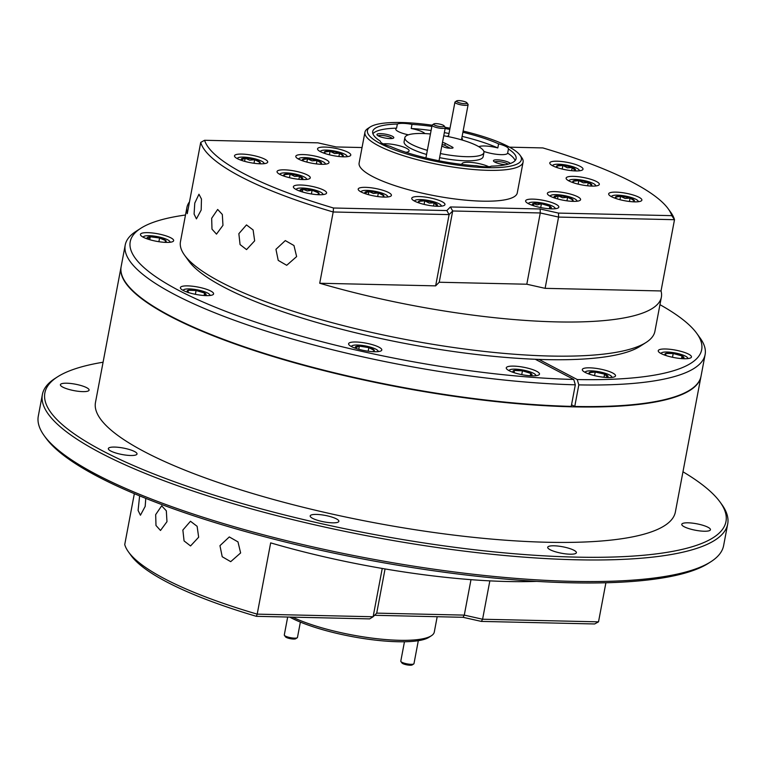 <?xml version="1.0" encoding="UTF-8"?>
<svg xmlns="http://www.w3.org/2000/svg" width="766" height="766" viewBox="0 0 766 766"><rect width="100%" height="100%" fill="white"/><g stroke="black" fill="none" stroke-linecap="round" stroke-linejoin="round"><path stroke-width="1.15" d="M466.944 102.836L467.997 104.3A6.703 1.513 -169.3 0 1 468.112 104.674A6.703 1.513 -169.3 0 1 468.064 104.789A6.703 1.513 -169.3 0 1 460.969 104.856A6.703 1.513 -169.3 0 1 454.927 102.184A6.703 1.513 -169.3 0 1 454.975 102.069A6.703 1.513 -169.3 0 1 455.176 101.878L456.68 100.901A5.362 1.206 10.7 0 0 456.526 101.055A5.362 1.206 10.7 0 0 461.103 103.247A5.362 1.206 10.7 0 0 467.001 103.238A5.362 1.206 10.7 0 0 466.944 102.836A5.362 1.206 10.7 0 0 461.984 100.959A5.362 1.206 10.7 0 0 456.68 100.901M461.486 139.575A6.703 1.513 -169.3 0 1 461.496 139.68L468.112 104.674M287.681 617.032L284.291 634.976A6.703 1.513 10.7 0 0 284.406 635.349A6.703 1.513 10.7 0 0 291.444 637.848A6.703 1.513 10.7 0 0 297.227 637.772A6.703 1.513 10.7 0 0 297.467 637.465L300.377 622.088M297.227 637.772L295.714 638.748A5.362 1.206 -169.3 0 1 291.09 638.806A5.362 1.206 -169.3 0 1 285.459 636.805L284.406 635.349M404.458 641.755L400.79 661.154A6.703 1.513 10.7 0 0 400.905 661.527A6.703 1.513 10.7 0 0 408.987 664.17A6.703 1.513 10.7 0 0 413.726 663.95A6.703 1.513 10.7 0 0 413.975 663.643L418.313 640.682M413.726 663.95L412.213 664.926A5.362 1.206 -169.3 0 1 408.422 665.099A5.362 1.206 -169.3 0 1 401.959 662.983L400.905 661.527M189.489 201.86A241.424 54.357 10.7 0 0 186.914 207.481L180.47 241.625A241.424 54.357 10.7 0 0 184.558 255.174A241.424 54.357 10.7 0 0 550.16 356.037A241.424 54.357 10.7 0 0 646.169 342.402A241.424 54.357 10.7 0 0 654.92 331.276L661.374 297.131A241.424 54.357 10.7 0 0 661.029 290.956L674.501 219.698L558.577 217.075L558.481 213.092L671.792 215.648L674.501 219.698A241.424 54.357 -169.3 0 0 670.748 212.316L668.22 208.821A238.207 53.63 10.7 0 0 542.855 147.924L509.514 147.168M319.719 283.248L435.643 285.862L439.224 282.242L526.807 284.224L545.114 288.342L558.577 217.075L540.269 212.958L452.696 210.985L449.106 214.604L333.191 211.981L319.719 283.248A241.424 54.357 10.7 0 0 556.614 321.892A241.424 54.357 10.7 0 0 661.374 297.131M275.952 249.314L285.306 240.591L293.972 245.532L296.624 256.591L286.714 265.304L278.221 260.383L275.952 249.314M194.775 203.086L198.959 194.238L201.468 199.036L201.18 210.037L196.431 218.875L194.085 214.068L194.775 203.086M238.858 233.678L246.48 224.917L253.115 229.953L254.657 240.84L246.547 249.601L240.064 244.565L238.858 233.678M211.675 218.272L217.668 209.463L222.322 214.461L222.963 225.328L216.491 234.128L211.981 229.13L211.675 218.272M437.635 206.293A16.9 3.801 10.7 0 0 444.969 204.56A16.9 3.801 10.7 0 0 436.486 199.505A16.9 3.801 10.7 0 0 419.088 196.546A16.9 3.801 10.7 0 0 411.754 198.279A16.9 3.801 10.7 0 0 420.237 203.344A16.9 3.801 10.7 0 0 437.635 206.293M551.491 208.859A16.9 3.801 10.7 0 0 558.826 207.126A16.9 3.801 10.7 0 0 550.342 202.071A16.9 3.801 10.7 0 0 532.945 199.122A16.9 3.801 10.7 0 0 525.61 200.855A16.9 3.801 10.7 0 0 534.093 205.91A16.9 3.801 10.7 0 0 551.491 208.859M343.436 156.81A16.9 3.801 10.7 0 0 350.771 155.077A16.9 3.801 10.7 0 0 342.287 150.021A16.9 3.801 10.7 0 0 324.889 147.072A16.9 3.801 10.7 0 0 317.555 148.805A16.9 3.801 10.7 0 0 326.038 153.861A16.9 3.801 10.7 0 0 343.436 156.81M260.383 163.809A16.9 3.801 10.7 0 0 267.717 162.076A16.9 3.801 10.7 0 0 259.234 157.02A16.9 3.801 10.7 0 0 241.836 154.071A16.9 3.801 10.7 0 0 234.501 155.804A16.9 3.801 10.7 0 0 242.985 160.86A16.9 3.801 10.7 0 0 260.383 163.809M302.934 179.57A16.9 3.801 10.7 0 0 310.268 177.836A16.9 3.801 10.7 0 0 301.785 172.781A16.9 3.801 10.7 0 0 284.387 169.832A16.9 3.801 10.7 0 0 277.053 171.565A16.9 3.801 10.7 0 0 285.536 176.62A16.9 3.801 10.7 0 0 302.934 179.57M319.259 194.736A16.9 3.801 10.7 0 0 326.594 193.003A16.9 3.801 10.7 0 0 318.11 187.948A16.9 3.801 10.7 0 0 300.712 184.999A16.9 3.801 10.7 0 0 293.378 186.732A16.9 3.801 10.7 0 0 301.861 191.787A16.9 3.801 10.7 0 0 319.259 194.736M575.678 170.933A16.9 3.801 10.7 0 0 583.003 169.2A16.9 3.801 10.7 0 0 574.529 164.144A16.9 3.801 10.7 0 0 557.131 161.195A16.9 3.801 10.7 0 0 549.797 162.928A16.9 3.801 10.7 0 0 558.28 167.984A16.9 3.801 10.7 0 0 575.678 170.933M591.994 186.1A16.9 3.801 10.7 0 0 599.328 184.367A16.9 3.801 10.7 0 0 590.845 179.311A16.9 3.801 10.7 0 0 573.447 176.362A16.9 3.801 10.7 0 0 566.122 178.095A16.9 3.801 10.7 0 0 574.596 183.151A16.9 3.801 10.7 0 0 591.994 186.1M634.545 201.86A16.9 3.801 10.7 0 0 641.879 200.127A16.9 3.801 10.7 0 0 633.396 195.071A16.9 3.801 10.7 0 0 615.998 192.122A16.9 3.801 10.7 0 0 608.664 193.855A16.9 3.801 10.7 0 0 617.147 198.911A16.9 3.801 10.7 0 0 634.545 201.86M321.672 164.307A16.9 3.801 10.7 0 0 329.007 162.574A16.9 3.801 10.7 0 0 320.523 157.518A16.9 3.801 10.7 0 0 303.125 154.569A16.9 3.801 10.7 0 0 295.791 156.302A16.9 3.801 10.7 0 0 304.274 161.358A16.9 3.801 10.7 0 0 321.672 164.307M384.082 197.092A16.9 3.801 10.7 0 0 391.416 195.359A16.9 3.801 10.7 0 0 382.933 190.303A16.9 3.801 10.7 0 0 365.535 187.344A16.9 3.801 10.7 0 0 358.201 189.078A16.9 3.801 10.7 0 0 366.684 194.143A16.9 3.801 10.7 0 0 384.082 197.092M573.255 201.362A16.9 3.801 10.7 0 0 580.59 199.629A16.9 3.801 10.7 0 0 572.106 194.574A16.9 3.801 10.7 0 0 554.708 191.624A16.9 3.801 10.7 0 0 547.374 193.358A16.9 3.801 10.7 0 0 555.857 198.413A16.9 3.801 10.7 0 0 573.255 201.362M432.101 125.193A78.333 17.637 10.7 0 0 401.422 122.512A78.333 17.637 10.7 0 0 370.275 126.936A78.333 17.637 10.7 0 0 399.182 151.515A78.333 17.637 10.7 0 0 487.377 167.668A78.333 17.637 10.7 0 0 520.047 155.239A78.333 17.637 10.7 0 0 463.124 131.053M520.047 155.239L521.732 157.566A80.478 18.116 -169.3 0 1 523.092 162.086A80.478 18.116 -169.3 0 1 488.172 170.339A80.478 18.116 -169.3 0 1 405.329 156.293A80.478 18.116 -169.3 0 1 364.942 132.202A80.478 18.116 -169.3 0 1 367.852 128.496L370.275 126.936M461.161 139.747A7.507 1.695 10.7 0 0 462.157 139.431A7.507 1.695 10.7 0 0 461.774 138.186M390.085 138.589A8.589 1.934 10.7 0 0 393.494 138.1A8.589 1.934 10.7 0 0 390.334 135.41A8.589 1.934 10.7 0 0 380.664 133.638A8.589 1.934 10.7 0 0 377.083 134.998A8.589 1.934 10.7 0 0 390.085 138.589M392.135 138.502A7.191 1.618 10.7 0 0 381.181 135.381A7.191 1.618 10.7 0 0 378.203 135.869M510.242 163.522A8.589 1.934 10.7 0 0 497.172 159.816A8.589 1.934 10.7 0 0 493.591 161.176A8.589 1.934 10.7 0 0 505.799 164.728M508.164 164.173A7.191 1.618 10.7 0 0 497.68 161.549A7.191 1.618 10.7 0 0 494.712 162.047M405.923 152.3A15.023 3.38 10.7 0 0 409.121 150.873A15.023 3.38 10.7 0 0 401.585 146.383A15.023 3.38 10.7 0 0 386.121 143.759A15.023 3.38 10.7 0 0 383.153 143.845M431.871 126.4A72.962 16.431 10.7 0 0 411.984 124.389A15.023 3.38 10.7 0 0 403.04 123.364A15.023 3.38 10.7 0 0 397.353 124.054A72.962 16.431 10.7 0 0 372.707 131.541A72.962 16.431 10.7 0 0 380.386 141.174L380.376 141.203A15.023 3.38 10.7 0 0 380.376 141.193A15.023 3.38 10.7 0 0 390.22 146.344A72.962 16.431 10.7 0 0 476.816 165.801A15.023 3.38 10.7 0 0 485.759 166.816A15.023 3.38 10.7 0 0 491.446 166.126A72.962 16.431 10.7 0 0 516.102 158.639A72.962 16.431 10.7 0 0 508.423 149.006A15.023 3.38 10.7 0 0 508.433 148.997A15.023 3.38 10.7 0 0 498.589 143.845A72.962 16.431 10.7 0 0 462.894 132.269M411.984 124.389L411.208 128.496A15.023 3.38 10.7 0 1 424.881 133.581M498.589 143.845L497.814 147.953A15.023 3.38 10.7 0 0 484.648 145.98A15.023 3.38 10.7 0 0 478.855 146.727M508.423 149.006L507.647 153.123A15.023 3.38 10.7 0 1 501.136 154.646A15.023 3.38 10.7 0 1 483.853 151.419M488.737 166.739A15.023 3.38 10.7 0 0 468.505 162.268A15.023 3.38 10.7 0 0 461.984 163.809A15.023 3.38 10.7 0 0 462.109 164.451M430.435 133.973A40.234 9.058 10.7 0 0 422.325 133.495A40.234 9.058 10.7 0 0 404.869 137.621L404.094 141.729A40.234 9.058 10.7 0 0 426.566 154.454M439.617 157.643A40.234 9.058 10.7 0 0 465.709 160.803A40.234 9.058 10.7 0 0 483.164 156.676L483.94 152.558A40.234 9.058 10.7 0 0 443.744 135.764M404.869 137.621A40.234 9.058 10.7 0 0 427.342 150.347M440.393 153.535A40.234 9.058 10.7 0 0 466.484 156.685A40.234 9.058 10.7 0 0 483.94 152.558M364.942 132.202L359.12 163.024A80.478 18.116 10.7 0 0 399.507 187.105A80.478 18.116 10.7 0 0 482.35 201.161A80.478 18.116 10.7 0 0 517.27 192.908L523.092 162.086M306.486 179.455A13.52 3.045 10.7 0 0 306.323 178.507A13.52 3.045 10.7 0 0 295.762 174.16A13.52 3.045 10.7 0 0 280.48 173.623A13.52 3.045 10.7 0 0 279.983 174.447M300.732 179.464A9.68 2.183 10.7 0 0 302.436 178.995A9.68 2.183 10.7 0 0 302.627 178.842A9.68 2.183 10.7 0 0 299.487 176.19A9.68 2.183 10.7 0 0 295.054 174.897A9.68 2.183 10.7 0 0 290.142 174.102A9.68 2.183 10.7 0 0 283.918 174.667A9.68 2.183 10.7 0 0 283.927 175.5A9.68 2.183 10.7 0 0 285.335 176.563M302.302 179.072L299.487 176.19L294.584 176.391L290.142 174.102L283.918 174.667L284.406 175.969M322.812 194.621A13.52 3.045 10.7 0 0 322.649 193.674A13.52 3.045 10.7 0 0 306.228 188.321A13.52 3.045 10.7 0 0 296.796 188.79A13.52 3.045 10.7 0 0 296.298 189.614M317.057 194.631A9.68 2.183 10.7 0 0 318.752 194.162A9.68 2.183 10.7 0 0 318.809 193.013A9.68 2.183 10.7 0 0 312.107 190.236A9.68 2.183 10.7 0 0 307.185 189.346A9.68 2.183 10.7 0 0 302.905 189.145A9.68 2.183 10.7 0 0 300.243 190.667A9.68 2.183 10.7 0 0 300.387 190.83A9.68 2.183 10.7 0 0 301.66 191.73M317.89 194.497L318.809 193.013L312.107 190.236L307.271 190.935L302.905 189.145L300.387 190.83M253.996 163.263L254.676 159.692A9.68 2.183 10.7 0 0 249.812 158.629A9.68 2.183 10.7 0 0 245.197 158.198L241.481 159.874M259.272 163.503L260.201 162.478L254.676 159.692L249.697 160.19L245.197 158.198A9.68 2.183 10.7 0 0 241.242 159.51A9.68 2.183 10.7 0 0 241.376 159.74A9.68 2.183 10.7 0 0 242.784 160.803M263.944 163.694A13.52 3.045 10.7 0 0 263.782 162.746A13.52 3.045 10.7 0 0 249.448 157.691A13.52 3.045 10.7 0 0 237.929 157.863A13.52 3.045 10.7 0 0 237.431 158.686M387.634 196.977A13.52 3.045 10.7 0 0 387.472 196.029A13.52 3.045 10.7 0 0 373.128 190.964A13.52 3.045 10.7 0 0 361.629 191.136A13.52 3.045 10.7 0 0 361.131 191.969M381.88 196.986A9.68 2.183 10.7 0 0 383.584 196.517A9.68 2.183 10.7 0 0 383.89 195.761A9.68 2.183 10.7 0 0 378.356 192.965A9.68 2.183 10.7 0 0 373.502 191.902A9.68 2.183 10.7 0 0 368.886 191.481A9.68 2.183 10.7 0 0 364.942 192.793A9.68 2.183 10.7 0 0 365.076 193.022A9.68 2.183 10.7 0 0 366.483 194.076M382.971 196.776L383.89 195.761L378.356 192.965L373.387 193.463L368.886 191.481L365.171 193.147M325.234 164.192A13.52 3.045 10.7 0 0 325.071 163.244A13.52 3.045 10.7 0 0 312.423 158.476A13.52 3.045 10.7 0 0 299.219 158.361A13.52 3.045 10.7 0 0 298.721 159.184M319.47 164.202A9.68 2.183 10.7 0 0 321.174 163.733A9.68 2.183 10.7 0 0 321.529 163.263A9.68 2.183 10.7 0 0 317.028 160.506A9.68 2.183 10.7 0 0 312.308 159.328A9.68 2.183 10.7 0 0 307.511 158.734A9.68 2.183 10.7 0 0 302.493 159.721A9.68 2.183 10.7 0 0 302.666 160.238A9.68 2.183 10.7 0 0 304.083 161.3M320.782 163.924L321.529 163.263L317.028 160.506L312.03 160.86L307.511 158.734L302.493 159.721L302.934 160.534M346.998 156.695A13.52 3.045 10.7 0 0 346.835 155.747A13.52 3.045 10.7 0 0 335.422 151.218A13.52 3.045 10.7 0 0 320.983 150.864A13.52 3.045 10.7 0 0 320.485 151.687M341.234 156.704A9.68 2.183 10.7 0 0 342.938 156.235A9.68 2.183 10.7 0 0 343.225 155.958A9.68 2.183 10.7 0 0 339.52 153.257A9.68 2.183 10.7 0 0 334.953 152.003A9.68 2.183 10.7 0 0 330.079 151.285A9.68 2.183 10.7 0 0 324.334 152.032A9.68 2.183 10.7 0 0 324.43 152.74A9.68 2.183 10.7 0 0 325.847 153.794M342.699 156.36L343.225 155.958L339.52 153.257L334.56 153.516L330.079 151.285L324.334 152.032L324.822 153.143M441.197 206.178A13.52 3.045 10.7 0 0 441.034 205.231A13.52 3.045 10.7 0 0 430.339 200.855A13.52 3.045 10.7 0 0 415.182 200.338A13.52 3.045 10.7 0 0 414.684 201.171M435.433 206.188A9.68 2.183 10.7 0 0 437.137 205.719A9.68 2.183 10.7 0 0 437.348 205.547A9.68 2.183 10.7 0 0 434.121 202.885A9.68 2.183 10.7 0 0 429.669 201.602A9.68 2.183 10.7 0 0 424.757 200.816A9.68 2.183 10.7 0 0 418.609 201.401A9.68 2.183 10.7 0 0 418.629 202.224A9.68 2.183 10.7 0 0 420.046 203.277M436.984 205.805L434.121 202.885L429.209 203.086L424.757 200.816L418.609 201.401L419.098 202.684M571.637 170.674L572.231 167.553A9.68 2.183 10.7 0 0 567.798 166.26A9.68 2.183 10.7 0 0 562.876 165.466L556.662 166.031L557.141 167.333M575.036 170.435L572.231 167.553L567.319 167.754L562.876 165.466A9.68 2.183 10.7 0 0 556.662 166.031A9.68 2.183 10.7 0 0 556.662 166.864A9.68 2.183 10.7 0 0 558.079 167.926M579.23 170.818A13.52 3.045 10.7 0 0 579.067 169.87A13.52 3.045 10.7 0 0 568.496 165.523A13.52 3.045 10.7 0 0 553.215 164.987A13.52 3.045 10.7 0 0 552.717 165.81M587.656 185.803L588.259 182.605A9.68 2.183 10.7 0 0 583.74 181.341A9.68 2.183 10.7 0 0 578.837 180.594L572.92 181.274L573.408 182.461M591.295 185.64L591.754 185.295L588.259 182.605L583.309 182.844L578.837 180.594A9.68 2.183 10.7 0 0 572.92 181.274A9.68 2.183 10.7 0 0 572.987 182.03A9.68 2.183 10.7 0 0 574.404 183.093M595.555 185.985A13.52 3.045 10.7 0 0 595.393 185.037A13.52 3.045 10.7 0 0 584.295 180.575A13.52 3.045 10.7 0 0 569.54 180.154A13.52 3.045 10.7 0 0 569.042 180.977M576.817 201.247A13.52 3.045 10.7 0 0 576.654 200.299A13.52 3.045 10.7 0 0 562.445 195.253A13.52 3.045 10.7 0 0 550.802 195.416A13.52 3.045 10.7 0 0 550.304 196.24M571.053 201.257A9.68 2.183 10.7 0 0 572.757 200.788A9.68 2.183 10.7 0 0 573.083 200.05A9.68 2.183 10.7 0 0 567.625 197.264A9.68 2.183 10.7 0 0 562.771 196.192A9.68 2.183 10.7 0 0 558.136 195.751A9.68 2.183 10.7 0 0 554.115 197.044A9.68 2.183 10.7 0 0 554.249 197.293A9.68 2.183 10.7 0 0 555.656 198.356M572.164 201.046L573.083 200.05L567.625 197.264L562.646 197.752L558.136 195.751L554.364 197.436M555.053 208.745A13.52 3.045 10.7 0 0 554.89 207.797A13.52 3.045 10.7 0 0 534.697 202.157A13.52 3.045 10.7 0 0 529.038 202.913A13.52 3.045 10.7 0 0 528.54 203.737M549.289 208.764A9.68 2.183 10.7 0 0 550.266 208.582A9.68 2.183 10.7 0 0 550.993 208.295A9.68 2.183 10.7 0 0 549.864 206.293A9.68 2.183 10.7 0 0 541.428 203.756A9.68 2.183 10.7 0 0 536.727 203.258A9.68 2.183 10.7 0 0 533.395 203.507A9.68 2.183 10.7 0 0 532.485 204.79A9.68 2.183 10.7 0 0 533.797 205.795A9.68 2.183 10.7 0 0 533.892 205.853M550.266 208.582L549.864 206.293L541.428 203.756L537.177 204.876L533.395 203.507L533.797 205.795M535.702 375.733A13.52 3.045 10.7 0 0 535.539 374.785A13.52 3.045 10.7 0 0 529.095 371.529A13.52 3.045 10.7 0 0 509.696 369.901A13.52 3.045 10.7 0 0 509.189 370.725M611.747 377.447A13.52 3.045 10.7 0 0 611.584 376.499A13.52 3.045 10.7 0 0 600.764 372.094A13.52 3.045 10.7 0 0 585.731 371.615A13.52 3.045 10.7 0 0 585.234 372.439M195.368 294.307L196.086 290.496L188.12 290.276A9.68 2.183 10.7 0 0 187.105 291.224A9.68 2.183 10.7 0 0 187.258 291.549A9.68 2.183 10.7 0 0 188.637 292.583A9.68 2.183 10.7 0 0 188.675 292.602M209.827 295.504A13.52 3.045 10.7 0 0 209.884 295.015A13.52 3.045 10.7 0 0 209.664 294.556A13.52 3.045 10.7 0 0 197.168 289.816A13.52 3.045 10.7 0 0 183.811 289.672A13.52 3.045 10.7 0 0 183.313 290.496M687.677 358.622A13.52 3.045 10.7 0 0 687.514 357.665A13.52 3.045 10.7 0 0 679.538 353.969A13.52 3.045 10.7 0 0 661.661 352.781A13.52 3.045 10.7 0 0 661.163 353.605M589.648 367.824A16.9 3.801 10.7 0 0 582.313 369.557A16.9 3.801 10.7 0 0 590.787 374.612A16.9 3.801 10.7 0 0 608.185 377.561A16.9 3.801 10.7 0 0 615.519 375.828A16.9 3.801 10.7 0 0 607.045 370.773A16.9 3.801 10.7 0 0 589.648 367.824M665.568 348.99A16.9 3.801 10.7 0 0 658.243 350.723A16.9 3.801 10.7 0 0 666.717 355.778A16.9 3.801 10.7 0 0 684.115 358.737A16.9 3.801 10.7 0 0 691.449 357.004A16.9 3.801 10.7 0 0 682.966 351.939A16.9 3.801 10.7 0 0 665.568 348.99M169.88 242.286A13.52 3.045 10.7 0 0 169.717 241.328A13.52 3.045 10.7 0 0 153.87 236.052A13.52 3.045 10.7 0 0 143.864 236.445A13.52 3.045 10.7 0 0 143.366 237.278M378.031 351.623A13.52 3.045 10.7 0 0 377.868 350.675A13.52 3.045 10.7 0 0 366.454 346.146A13.52 3.045 10.7 0 0 352.772 345.447A13.52 3.045 10.7 0 0 352.015 345.792A13.52 3.045 10.7 0 0 351.517 346.615M372.266 351.632A9.68 2.183 10.7 0 0 373.425 351.403A9.68 2.183 10.7 0 0 373.971 351.163A9.68 2.183 10.7 0 0 374.296 350.435L368.858 347.64L359.369 346.127L355.577 347.812M373.387 351.422L374.296 350.435A9.68 2.183 10.7 0 0 368.858 347.64A9.68 2.183 10.7 0 0 359.369 346.127A9.68 2.183 10.7 0 0 355.328 347.41A9.68 2.183 10.7 0 0 355.462 347.668A9.68 2.183 10.7 0 0 356.879 348.721M206.265 295.619A16.9 3.801 10.7 0 0 213.599 293.885A16.9 3.801 10.7 0 0 205.116 288.83A16.9 3.801 10.7 0 0 187.718 285.881A16.9 3.801 10.7 0 0 180.393 287.614A16.9 3.801 10.7 0 0 188.867 292.669A16.9 3.801 10.7 0 0 206.265 295.619M532.15 375.847A16.9 3.801 10.7 0 0 539.484 374.114A16.9 3.801 10.7 0 0 531.001 369.059A16.9 3.801 10.7 0 0 513.603 366.11A16.9 3.801 10.7 0 0 506.269 367.843A16.9 3.801 10.7 0 0 514.752 372.898A16.9 3.801 10.7 0 0 532.15 375.847M374.469 351.738A16.9 3.801 10.7 0 0 381.803 350.005A16.9 3.801 10.7 0 0 373.32 344.949A16.9 3.801 10.7 0 0 355.931 342A16.9 3.801 10.7 0 0 348.597 343.733A16.9 3.801 10.7 0 0 357.071 348.789A16.9 3.801 10.7 0 0 374.469 351.738M166.318 242.401A16.9 3.801 10.7 0 0 173.652 240.668A16.9 3.801 10.7 0 0 165.178 235.602A16.9 3.801 10.7 0 0 147.781 232.653A16.9 3.801 10.7 0 0 140.446 234.386A16.9 3.801 10.7 0 0 148.92 239.452A16.9 3.801 10.7 0 0 166.318 242.401M646.169 342.402L640.117 346.289A236.062 53.141 -169.3 0 1 546.244 359.618A236.062 53.141 -169.3 0 1 188.762 261.005L184.558 255.174M700.995 376.365A295.073 66.431 -169.3 0 1 700.957 376.575A295.073 66.431 -169.3 0 1 489.723 400.896A295.073 66.431 -169.3 0 1 170.167 316.348A295.073 66.431 -169.3 0 1 121.076 266.999A295.073 66.431 -169.3 0 1 121.114 266.798M700.957 376.575L675.373 512.004A295.073 66.431 -169.3 0 1 464.139 536.324A295.073 66.431 -169.3 0 1 144.583 451.777A295.073 66.431 -169.3 0 1 95.482 402.437L121.076 266.999M710.982 561.67L708.56 563.221A346.577 78.027 -169.3 0 1 434.236 570.852A346.577 78.027 -169.3 0 1 97.684 476.509A346.577 78.027 -169.3 0 1 45.893 438.008L44.208 435.682A348.721 78.515 10.7 0 0 96.325 474.413A348.721 78.515 10.7 0 0 434.954 569.349A348.721 78.515 10.7 0 0 710.982 561.67A348.721 78.515 10.7 0 0 723.621 545.593L727.7 524.021A348.721 78.515 -169.3 0 1 478.061 552.765A348.721 78.515 -169.3 0 1 100.403 452.84A348.721 78.515 -169.3 0 1 42.379 394.528A348.721 78.515 -169.3 0 1 55.018 378.452L57.44 376.901A346.577 78.027 10.7 0 0 102.539 450.829A346.577 78.027 10.7 0 0 515.413 553.837A346.577 78.027 10.7 0 0 720.107 502.113A346.577 78.027 10.7 0 0 682.966 471.789M42.379 394.528L38.3 416.101A348.721 78.515 10.7 0 0 44.208 435.682M332.54 522.833A14.592 3.284 10.7 0 0 338.869 521.34A14.592 3.284 10.7 0 0 331.544 516.964A14.592 3.284 10.7 0 0 316.521 514.417A14.592 3.284 10.7 0 0 310.192 515.92A14.592 3.284 10.7 0 0 317.517 520.286A14.592 3.284 10.7 0 0 332.54 522.833M570.057 554.201A14.592 3.284 10.7 0 0 576.386 552.707A14.592 3.284 10.7 0 0 569.061 548.341A14.592 3.284 10.7 0 0 554.038 545.794A14.592 3.284 10.7 0 0 547.709 547.288A14.592 3.284 10.7 0 0 555.034 551.654A14.592 3.284 10.7 0 0 570.057 554.201M704.107 531.231A14.592 3.284 10.7 0 0 710.446 529.727A14.592 3.284 10.7 0 0 703.121 525.361A14.592 3.284 10.7 0 0 688.098 522.814A14.592 3.284 10.7 0 0 681.769 524.308A14.592 3.284 10.7 0 0 689.084 528.674A14.592 3.284 10.7 0 0 704.107 531.231M82.757 391.627A14.592 3.284 10.7 0 0 89.086 390.124A14.592 3.284 10.7 0 0 81.761 385.758A14.592 3.284 10.7 0 0 66.738 383.211A14.592 3.284 10.7 0 0 60.409 384.704A14.592 3.284 10.7 0 0 67.734 389.08A14.592 3.284 10.7 0 0 82.757 391.627M130.689 455.492A14.592 3.284 10.7 0 0 137.018 453.989A14.592 3.284 10.7 0 0 129.703 449.623A14.592 3.284 10.7 0 0 114.68 447.076A14.592 3.284 10.7 0 0 108.341 448.579A14.592 3.284 10.7 0 0 115.666 452.945A14.592 3.284 10.7 0 0 130.689 455.492M103.084 362.222A346.577 78.027 10.7 0 0 57.44 376.901M632.343 201.755A9.68 2.183 10.7 0 0 634.047 201.286A9.68 2.183 10.7 0 0 634.392 200.864A9.68 2.183 10.7 0 0 630.083 198.116A9.68 2.183 10.7 0 0 625.401 196.919A9.68 2.183 10.7 0 0 620.575 196.297A9.68 2.183 10.7 0 0 615.376 197.226A9.68 2.183 10.7 0 0 615.538 197.791A9.68 2.183 10.7 0 0 616.956 198.844M633.693 201.458L634.392 200.864L630.083 198.116L625.094 198.451L620.575 196.297L615.376 197.226L615.835 198.107M638.107 201.745A13.52 3.045 10.7 0 0 637.944 200.797A13.52 3.045 10.7 0 0 625.602 196.086A13.52 3.045 10.7 0 0 612.091 195.914A13.52 3.045 10.7 0 0 611.594 196.738M198.662 537.196L190.552 545.947L184.07 540.92L182.863 530.034L190.485 521.263L197.121 526.309L198.662 537.196M166.969 521.684L160.496 530.474L155.986 525.486L155.68 514.618L161.674 505.819L166.327 510.807L166.969 521.684M240.629 552.947L230.71 561.66L222.217 556.738L219.957 545.67L229.302 536.937L237.977 541.888L240.629 552.947M145.77 498.369L145.186 506.393L140.437 515.221L138.091 510.424L139.623 495.87M292.574 617.147A80.478 18.116 10.7 0 0 399.373 640.299A80.478 18.116 10.7 0 0 431.373 635.751L428.96 637.312A78.333 17.637 -169.3 0 1 397.803 641.736A78.333 17.637 -169.3 0 1 289.711 617.08M431.373 635.751A80.478 18.116 10.7 0 0 434.293 632.046L437.185 616.716M536.535 581.375A241.424 54.357 -169.3 0 1 507.552 581.518A241.424 54.357 -169.3 0 1 270.666 542.874L257.194 614.14L373.119 616.754L376.709 613.135L464.282 615.117L482.59 619.234L598.514 621.848L594.636 623.964L481.335 621.408L463.028 617.3L374.564 615.299M605.896 582.773L598.514 621.848M440.479 124.274A5.362 1.206 10.7 0 0 433.843 123.929A5.362 1.206 10.7 0 0 437.367 126.064A5.362 1.206 10.7 0 0 444.108 125.863A5.362 1.206 10.7 0 0 440.479 124.274M444.108 125.863L445.161 127.328A6.703 1.513 -169.3 0 1 445.276 127.702A6.703 1.513 -169.3 0 1 436.744 127.577A6.703 1.513 -169.3 0 1 432.091 125.212A6.703 1.513 -169.3 0 1 432.34 124.906L433.843 123.929M442.489 142.419A4.223 0.948 -169.3 0 1 442.566 142.428A4.223 0.948 -169.3 0 1 445.209 143.319L452.352 147.062A4.223 0.948 -169.3 0 1 453.051 147.771A4.223 0.948 -169.3 0 1 452.984 147.905A4.223 0.948 -169.3 0 1 451.222 148.202L449.364 148.164A4.223 0.948 -169.3 0 1 446.243 147.752A4.223 0.948 -169.3 0 1 443.591 146.871L441.829 145.942M445.209 143.319L444.826 145.368A4.223 0.948 10.7 0 0 442.174 144.487A4.223 0.948 10.7 0 0 442.106 144.468M444.826 145.368L450.178 148.183M134.347 493.677L124.734 544.559A241.424 54.357 10.7 0 0 128.487 551.932A241.424 54.357 10.7 0 0 257.194 614.14L256.371 616.324A238.207 53.63 -169.3 0 1 131.005 555.427L128.487 551.932M382.244 568.458L373.119 616.754L369.681 618.89L256.371 616.324M489.838 580.867L482.59 619.234L481.335 621.408M470.985 579.67L464.282 615.117L463.028 617.3M385.059 568.937L376.709 613.135M619.933 199.696L620.575 196.297M629.451 201.477L630.083 198.116M545.114 288.342L661.029 290.956M186.914 207.481A241.424 54.357 10.7 0 0 187.258 213.666L200.721 142.399L204.589 140.283A238.207 53.63 10.7 0 0 333.526 208.007L446.837 210.564L450.418 206.954L540.174 208.974L558.481 213.092M720.107 502.113L721.792 504.44A348.721 78.515 -169.3 0 1 727.7 524.021M573.744 379.457L575.314 384.81L571.245 406.382A295.073 66.431 -169.3 0 1 268.32 354.62A295.073 66.431 -169.3 0 1 121.152 266.587L125.222 245.015A295.073 66.431 -169.3 0 1 135.927 231.418L140.762 228.306A290.783 65.464 10.7 0 0 247.226 319.231A290.783 65.464 10.7 0 0 573.744 379.457L535.31 359.273M185.496 215.016A290.783 65.464 10.7 0 0 140.762 228.306M575.314 384.81A295.073 66.431 -169.3 0 1 272.39 333.047A295.073 66.431 -169.3 0 1 125.222 245.015M368.178 351.211L368.858 347.64M358.775 349.286L359.369 346.127M165.025 242.133L165.973 240.783L159.587 237.996L150.28 236.79L147.924 238.896M158.888 241.702L159.587 237.996A9.68 2.183 10.7 0 0 150.28 236.79A9.68 2.183 10.7 0 0 147.311 238.331A9.68 2.183 10.7 0 0 147.35 238.379A9.68 2.183 10.7 0 0 148.728 239.385M149.734 239.691L150.28 236.79M164.115 242.295A9.68 2.183 10.7 0 0 165.82 241.826A9.68 2.183 10.7 0 0 165.973 240.783A9.68 2.183 10.7 0 0 159.587 237.996M538.919 359.407L577.238 379.543A290.783 65.464 10.7 0 0 696.754 333.354L700.114 338.026A295.073 66.431 -169.3 0 1 705.113 354.591L701.043 376.163A295.073 66.431 -169.3 0 1 574.749 406.459L571.541 404.783M696.754 333.354A290.783 65.464 10.7 0 0 659.947 304.667M705.113 354.591A295.073 66.431 -169.3 0 1 578.818 384.886L574.749 406.459M578.818 384.886L577.238 379.543M681.912 358.632A9.68 2.183 10.7 0 0 683.253 358.335L682.008 355.922L673.209 353.499L665.664 353.49L665.855 355.328M681.501 358.593L682.008 355.922A9.68 2.183 10.7 0 0 673.209 353.499A9.68 2.183 10.7 0 0 665.664 353.49A9.68 2.183 10.7 0 0 665.108 354.658A9.68 2.183 10.7 0 0 666.525 355.721M672.5 357.272L673.209 353.499M683.253 358.335A9.68 2.183 10.7 0 0 683.617 358.162A9.68 2.183 10.7 0 0 682.008 355.922M204.11 295.513L204.579 293.024L196.086 290.496A9.68 2.183 10.7 0 0 188.12 290.276L188.139 292.679M204.062 295.513A9.68 2.183 10.7 0 0 205.096 295.322L204.579 293.024A9.68 2.183 10.7 0 0 196.086 290.496M205.096 295.322A9.68 2.183 10.7 0 0 205.767 295.044A9.68 2.183 10.7 0 0 204.579 293.024M607.524 377.083L604.604 374.134L595.22 372.075L589.14 372.697L589.638 373.942M594.55 375.646L595.22 372.075A9.68 2.183 10.7 0 0 589.14 372.697A9.68 2.183 10.7 0 0 589.178 373.492A9.68 2.183 10.7 0 0 590.596 374.555M604.01 377.284L604.604 374.134A9.68 2.183 10.7 0 0 595.22 372.075M605.983 377.456A9.68 2.183 10.7 0 0 607.687 376.987A9.68 2.183 10.7 0 0 607.917 376.805A9.68 2.183 10.7 0 0 604.604 374.134M521.732 374.631L522.45 370.811L514.225 370.447L514.264 372.669A9.68 2.183 10.7 0 0 514.551 372.831M530.273 375.694L530.714 373.387L522.45 370.811A9.68 2.183 10.7 0 0 514.225 370.447A9.68 2.183 10.7 0 0 513.143 371.778A9.68 2.183 10.7 0 0 514.264 372.669M529.948 375.742A9.68 2.183 10.7 0 0 530.752 375.608L530.714 373.387A9.68 2.183 10.7 0 0 522.45 370.811M530.752 375.608A9.68 2.183 10.7 0 0 531.652 375.273A9.68 2.183 10.7 0 0 530.714 373.387M549.404 208.745L549.864 206.293M540.7 207.576L541.428 203.756M566.945 200.826L567.625 197.264M557.543 198.901L558.136 195.751M578.167 184.137L578.837 180.594M589.791 185.994A9.68 2.183 10.7 0 0 591.496 185.525A9.68 2.183 10.7 0 0 591.754 185.295A9.68 2.183 10.7 0 0 588.259 182.605M562.206 169.056L562.876 165.466M573.466 170.828A9.68 2.183 10.7 0 0 575.17 170.358A9.68 2.183 10.7 0 0 575.362 170.205A9.68 2.183 10.7 0 0 572.231 167.553M433.527 206.025L434.121 202.885M424.077 204.388L424.757 200.816M338.907 156.494L339.52 153.257M329.409 154.799L330.079 151.285M316.377 163.905L317.028 160.506M306.869 162.095L307.511 158.734M377.686 196.546L378.356 192.965M368.293 194.612L368.886 191.481M244.603 161.339L245.197 158.198M258.18 163.704A9.68 2.183 10.7 0 0 259.885 163.235A9.68 2.183 10.7 0 0 260.201 162.478A9.68 2.183 10.7 0 0 254.676 159.692M311.408 193.98L312.107 190.236M302.369 191.94L302.905 189.145M298.903 179.311L299.487 176.19M289.462 177.693L290.142 174.102M372.898 133.715A72.962 16.431 10.7 0 1 396.577 128.161L397.353 124.054M497.814 147.953A72.962 16.431 10.7 0 0 462.118 136.377M449.01 133.514A72.962 16.431 10.7 0 0 444.337 132.623M431.095 130.507A72.962 16.431 10.7 0 0 411.208 128.496M449.786 129.397A72.962 16.431 10.7 0 0 445.113 128.516M450.006 128.209A78.333 17.637 10.7 0 0 445.132 127.29M671.792 215.648A238.207 53.63 10.7 0 0 668.22 208.821M526.807 284.224L540.269 212.958L540.174 208.974M439.224 282.242L452.696 210.985L450.418 206.954M435.643 285.862L449.106 214.604L446.837 210.564M362.04 147.541L336.207 146.957L317.9 142.84L204.589 140.283M200.721 142.399A241.424 54.357 -169.3 0 0 333.191 211.981L333.526 208.007M515.125 160.582A72.962 16.431 10.7 0 0 507.647 153.123M396.577 128.161A15.023 3.38 10.7 0 0 395.754 129.014A15.023 3.38 10.7 0 0 408.383 134.826M448.598 135.697A7.507 1.695 10.7 0 0 447.679 136.501M452.141 148.173L452.352 147.062M280.48 173.623L279.552 174.217M296.796 188.79L295.877 189.384M237.929 157.863L237 158.457M361.629 191.136L360.7 191.739M299.219 158.361L298.29 158.955M320.983 150.864L320.054 151.457M415.182 200.338L414.253 200.941M553.215 164.987L552.286 165.58M569.54 180.154L568.611 180.747M550.802 195.416L549.873 196.01M529.038 202.913L528.109 203.507M535.539 374.785L536.19 375.675M611.584 376.499L612.226 377.389M687.514 357.665L688.155 358.565M169.717 241.328L170.358 242.228M377.868 350.675L378.509 351.565M612.091 195.914L611.163 196.508M432.091 125.212L425.915 157.92M445.276 127.702L439.023 160.783M637.944 200.797L638.585 201.688M352.015 345.792L351.087 346.385M143.864 236.445L142.936 237.048M661.661 352.781L660.732 353.375M183.811 289.672L182.882 290.266M209.664 294.556L210.305 295.446M585.731 371.615L584.803 372.209M509.696 369.901L508.768 370.495M554.89 207.797L555.532 208.687M576.654 200.299L577.296 201.19M595.393 185.037L596.034 185.927M579.067 169.87L579.709 170.761M441.034 205.231L441.676 206.121M346.835 155.747L347.477 156.637M325.071 163.244L325.713 164.135M387.472 196.029L388.123 196.919M263.782 162.746L264.423 163.637M322.649 193.674L323.3 194.564M306.323 178.507L306.975 179.397M454.927 102.184L448.416 136.645"/></g></svg>
